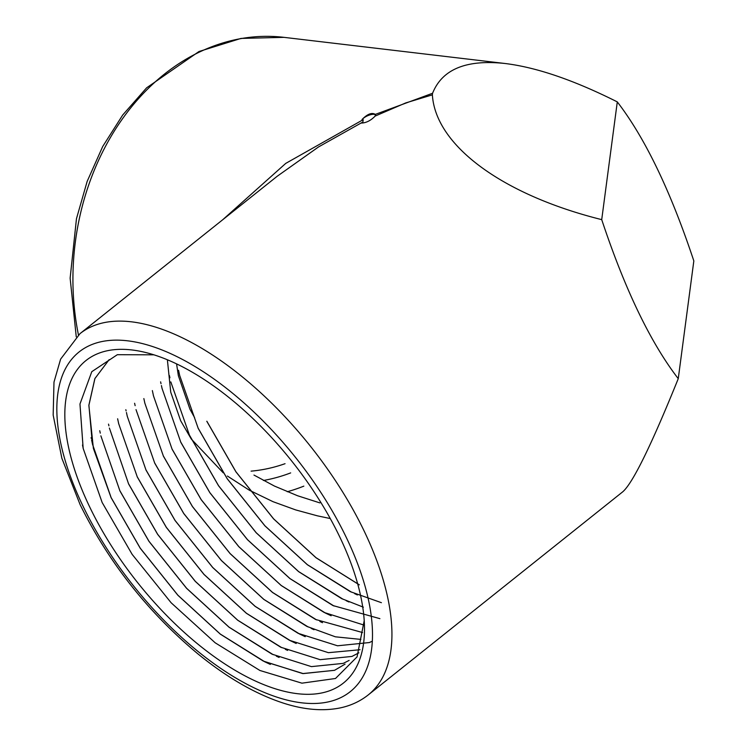 <?xml version="1.0" encoding="UTF-8"?>
<svg xmlns="http://www.w3.org/2000/svg" width="747" height="747" viewBox="0 0 747 747"><rect width="100%" height="100%" fill="white"/><g stroke="black" fill="none" stroke-linecap="round" stroke-linejoin="round"><path stroke-width="1.12" d="M359.307 584.798L316.056 557.72L273.617 518.838L235.968 471.815L206.844 421.224M351.548 592.184L307.353 564.667L264.914 525.785L227.265 478.762L198.142 428.171L179.513 374.975M343.078 599.243L298.651 571.604L256.212 532.723L218.563 485.709L189.439 435.118L170.811 381.913M334.04 606.032L289.948 578.552L247.509 539.67L209.86 492.647L180.737 442.056L161.968 388.207M325.29 612.951L281.245 585.499L238.807 546.617L201.167 499.594L172.034 449.003L153.34 395.462M316.625 619.907L272.552 592.436L230.113 553.555L192.465 506.541L163.341 455.95L144.75 402.913M308.147 626.957L263.85 599.383L221.411 560.502L183.762 513.478L154.638 462.888L136.001 409.617M299.37 633.867L255.147 606.331L212.708 567.44L175.059 520.426L145.936 469.835L127.186 416.051M290.359 640.665L246.445 613.268L204.006 574.387L166.366 527.363L137.233 476.782L118.568 423.362M281.74 647.64L237.742 620.215L195.312 581.334L157.664 534.31L128.531 483.72L109.389 428.059M273.225 654.68L229.049 627.163L186.61 588.272L148.961 541.258L119.837 490.667L100.864 435.837M111.135 497.614L92.413 443.989L88.902 405.266L94.925 378.552L109.165 359.643L94.878 378.58L88.856 405.294L93.384 448.405L111.098 497.642L140.221 548.233L177.87 595.247L220.309 634.138L263.346 661.104L302.712 673.57L334.535 670.33L345.067 664.139L334.572 670.292L303.245 673.598L264.494 661.609L220.346 634.1L177.907 595.219L140.259 548.195L111.135 497.614M364.219 620.654L357.047 656.912L335.506 678.491L301.928 683.169L259.909 670.479L215.173 642.793L171.138 602.773L132.172 554.405L102.143 502.479L83.16 448.377L79.966 404.015L91.788 371.679L117.316 354.704L153.845 354.816M349.148 660.413L343.237 663.383L311.415 666.623L272.039 654.167L229.012 627.191L186.573 588.309L148.924 541.286L119.8 490.695M358.887 652.822L351.93 656.436L320.118 659.676L280.741 647.219L237.705 620.243L195.266 581.362L157.626 534.338L128.493 483.757M360.035 649.731L328.409 652.682L289.444 640.272L246.407 613.306L203.968 574.415L166.32 527.401L137.196 476.81M372.314 641.197L369.335 642.551L337.523 645.791L298.146 633.335L255.11 606.359L212.671 567.477L175.022 520.454L145.898 469.863M360.885 639.404L335.384 636.817L306.84 626.388L263.812 599.411L221.373 560.53L183.725 513.506L154.601 462.925M362.538 632.55L315.542 619.45L272.515 592.474L230.076 553.583L192.427 506.569L163.304 455.978M363.602 624.959L324.245 612.503L281.208 585.527L238.769 546.645L201.13 499.622L171.997 449.031M379.906 618.656L332.947 605.556L289.911 578.58L247.472 539.698L209.823 492.675L180.699 442.093M363.378 607.18L341.65 598.618L298.613 571.642L256.174 532.751L218.526 485.737L189.402 435.146M381.4 602.68L350.343 591.671L307.316 564.695L264.877 525.813L227.228 478.79L198.104 428.199M359.316 584.854L316.009 557.748L273.579 518.866L235.931 471.843L206.798 421.261M375.368 114.375L432.578 93.254L432.373 94.85L405.742 102.918L375.162 116.074L375.386 114.412C371.913 112.265 367.459 113.964 362.024 119.529A8.254 3.147 154.3 0 1 369.27 115.103A8.254 3.147 154.3 0 1 375.508 114.889M362.024 119.529L363.191 119.66L362.883 122.013L318.53 146.944L277.221 176.245L79.976 333.666A231.084 109.912 51.4 0 1 310.024 445.726A231.084 109.912 51.4 0 1 368.271 694.897L622.858 491.713C632.905 482.861 651.365 445.175 678.257 378.664L693.832 260.918C670.563 190.952 645.053 137.943 617.293 101.891C574.032 80.181 536.691 67.398 505.271 63.523C466.417 59.265 442.187 69.182 432.578 93.254M375.162 116.074C370.82 120.528 366.291 122.853 361.557 123.068L362.883 122.013M617.293 101.891L601.718 219.637C502.414 194.855 435.473 145.525 432.373 94.85M251.095 471.142A206.331 163.546 96.7 0 0 261.73 469.77M261.786 469.76A206.331 163.546 96.7 0 0 273.701 467.192M273.747 467.174A206.331 163.546 96.7 0 0 284.327 463.943A206.331 163.546 96.7 0 0 284.346 463.943M284.355 463.943A206.331 163.546 96.7 0 0 285.046 463.691M678.257 378.664C650.497 342.612 624.987 289.603 601.718 219.637M89.733 507.054A206.331 98.137 51.4 0 1 147.869 353.07A206.331 98.137 51.4 0 1 364.405 624.389A206.331 98.137 51.4 0 1 260.273 683.188A206.331 98.137 51.4 0 1 89.733 507.054M167.44 360.39L170.736 392.175L180.662 420.748L191.185 438.881M191.363 439.143L223.232 472.832M227.405 476.044L249.227 490.144M249.33 490.209L273.057 501.695M273.159 501.732L295.653 509.902M295.747 509.93L317.4 515.832M317.494 515.85L330.258 518.549M222.774 219.693L285.765 163.378L363.191 119.66M290.667 472.898A217.33 172.268 -83.3 0 1 280.863 476.269M280.816 476.287A217.33 172.268 -83.3 0 1 269.097 479.359M269.041 479.369A217.33 172.268 -83.3 0 1 263.43 480.48M83.076 506.27A217.33 103.366 -128.6 0 0 355.908 686.381A217.33 103.366 -128.6 0 0 205.005 372.837A217.33 103.366 -128.6 0 0 83.076 506.27M287.259 491.741A231.084 183.164 96.7 0 0 292.535 490.172M292.581 490.153A231.084 183.164 96.7 0 0 303.833 486.138M76.259 336.869L70.134 278.164L76.465 218.712L87.166 181.381L102.722 146.477L122.713 115.001L146.608 87.838L198.991 51.515L240.992 38.424L283.991 37.35A231.084 183.164 96.7 0 0 78.444 334.927M82.487 445.016L83.216 448.368M270.349 664.419L264.475 661.655M91.087 437.639L91.255 438.414M91.582 439.908L92.469 443.979M279.089 657.444L276.297 656.127M99.743 430.72L100.275 433.148M287.595 650.394L285.307 649.33M108.53 424.119L108.903 425.837M296.195 643.466L290.331 640.702M117.624 418.787L118.624 423.353M305.215 636.668L299.332 633.904M125.841 409.701L126.103 410.915M126.458 412.512L127.223 416.042M314.02 629.73L311.144 628.376M134.609 403.268L135.132 405.658M322.499 622.681L319.875 621.448M143.854 398.581L144.797 402.904M331.136 615.752L325.262 612.988M152.351 390.588L153.406 395.443M160.614 381.848L161.007 383.687M161.417 385.545L161.996 388.197M348.961 602.007L346.169 600.7M169.429 375.573L169.914 377.777M357.411 594.957L354.601 593.632M178.552 370.279L179.569 374.966M176.572 363.873L178.365 375.704L189.953 409.197M190.158 409.608L194.612 417.648M253.961 475.064L274.41 486.045M274.513 486.092L297.539 495.728M297.642 495.765L319.875 502.899M283.991 37.35L505.271 63.523M79.976 333.666L60.619 359.13L53.989 382.081L53.168 415.061L61.861 458.284L80.134 504.683C108.567 562.192 147.57 611.709 197.143 653.251C226.388 677.202 254.998 693.786 282.973 702.983C303.403 709.659 322.218 711.359 339.418 708.072C350.306 705.887 359.923 701.498 368.271 694.897"/></g></svg>
